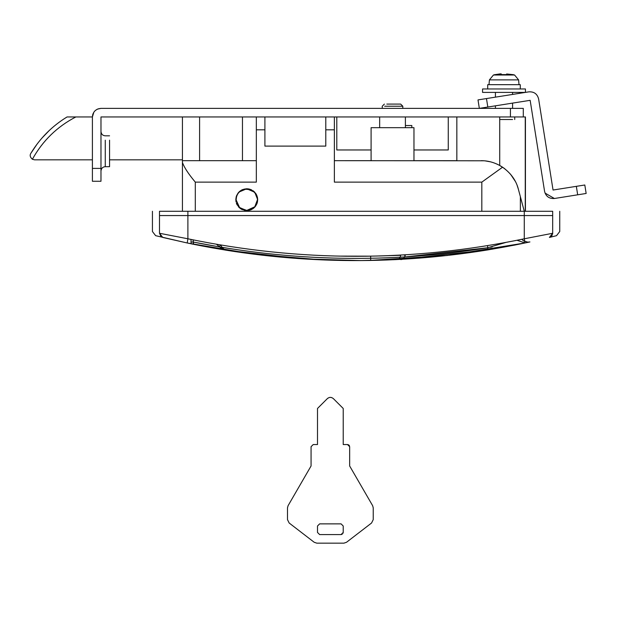 <?xml version="1.0" encoding="UTF-8"?>
<svg xmlns="http://www.w3.org/2000/svg" width="617" height="617" viewBox="0 0 617 617"><rect width="100%" height="100%" fill="white"/><g stroke="black" fill="none" stroke-linecap="round" stroke-linejoin="round"><path stroke-width="0.93" d="M487.708 88.964L487.708 84.676L520.293 84.676L520.293 88.964M487.631 88.964L525.437 88.964L525.437 92.396L482.563 92.396L482.563 88.964L487.631 88.964M512.627 74.595L506.642 73.986L512.627 74.595M501.359 73.986L495.374 74.595L500.541 73.839L501.359 73.986L501.42 74.595L506.588 74.595L506.642 73.986M257.32 197.91L257.474 199.7L254.782 206.803L246.754 210.42L239.651 207.728L236.033 199.7C236.673 193.19 240.244 189.62 246.754 188.979L246.923 188.979M256.711 203.672L254.782 206.803M247.872 189.041L250.263 189.573M253.101 191.062L255.754 193.877M236.257 197.556L236.766 195.805M238.609 192.728L240.846 190.761L238.609 192.728M243.831 189.388L246.754 188.979C253.263 189.62 256.842 193.19 257.474 199.7L257.312 197.826M238.069 205.978L236.982 204.111M240.468 208.384L239.651 207.728M250.44 209.765L249.145 210.15M559.742 211.276L559.742 231.522L556.519 235.679L549.408 237.437L552.678 233.272L552.678 215.564L159.495 215.564L159.495 211.276C150.078 211.276 150.078 211.276 159.495 211.276L552.678 211.276C562.095 211.276 562.095 211.276 552.678 211.276L552.678 215.564C562.095 215.564 562.095 215.564 552.678 215.564C562.095 215.564 562.095 215.564 552.678 215.564L159.495 215.564C150.078 215.564 150.078 215.564 159.495 215.564C150.078 215.564 150.078 215.564 159.495 215.564L159.495 233.272L187.892 238.787L187.229 242.982L187.892 238.787C300.016 262.117 412.148 262.117 524.28 238.787L552.678 233.272C562.095 230.951 562.095 230.951 552.678 233.272L524.28 238.787L524.797 241.471M411.824 127.673L411.824 125.529L405.392 125.529M49.414 130.341L41.925 138.115M37.136 144.016L30.85 153.332C39.974 138.277 52.036 126.146 67.052 116.952L92.403 116.952C92.912 111.746 95.774 108.885 100.98 108.376L98.211 108.839M75.829 116.952C57.103 126.693 42.627 140.799 32.392 159.255C30.117 157.281 29.608 155.307 30.85 153.332M32.392 159.255L34.521 159.826L92.403 159.826M93.861 112.171L92.403 116.952C92.912 111.746 95.774 108.885 100.98 108.376L523.293 108.376L523.293 116.952L100.98 116.952L182.439 116.952L182.439 162.479L182.439 160.682L256.333 160.682L256.333 182.123L195.304 182.123C188.47 173.971 184.182 167.423 182.439 162.472L182.439 211.276M371.095 149.962L336.789 149.962L336.789 116.952L379.663 116.952L379.663 127.673M182.439 159.826L109.556 159.826M405.392 116.952L405.392 127.673L405.392 116.952M372.66 505.716L349.654 465.982L349.654 446.693L347.51 444.548L343.222 444.548L343.222 408.469L333.388 398.644C331.368 396.978 329.347 396.978 327.326 398.644L317.5 408.469L317.5 444.548L313.212 444.548L311.068 446.693L311.068 465.982L288.062 505.716L287.483 507.868L287.483 519.614L289.157 523.008L314.2 542.274L316.814 543.161L343.908 543.161L346.523 542.274L371.565 523.008L373.239 519.614L373.239 507.868L372.66 505.716M341.078 523.864L343.222 526.008L343.222 532.44L341.078 534.584L319.645 534.584L317.5 532.44L317.5 526.008L319.645 523.864L341.078 523.864M347.51 444.548L348.281 444.687M348.921 445.073L349.523 445.952M327.326 398.644L328.128 398.011M329.139 397.564L329.802 397.425M330.419 397.387L331.769 397.626M311.068 446.693L313.212 444.548M289.157 523.008L287.483 519.614M343.222 532.44L343.083 533.211M342.219 534.26L341.078 534.584M379.239 255.962L400.61 255.299C406.981 254.968 406.981 254.968 400.61 255.299C400.387 257.806 399.029 259.233 396.546 259.58C402.94 259.248 402.94 259.248 396.546 259.58L360.876 260.567L303.888 258.916M236.026 197.594L236.681 195.45M237.059 204.751L236.458 203.371M235.933 201.265L236.727 195.35M255.824 193.591L256.973 195.805M253.317 190.954L254.559 192.041M255.446 193.067L257.328 196.916M257.235 202.823L256.718 204.196M255.384 206.41L252.623 208.924M251.312 209.633L250.787 209.865M248.867 210.428L244.494 210.397L246.754 210.636C253.394 209.988 257.042 206.34 257.69 199.7L254.744 192.234L246.754 188.763L248.512 188.91M241.548 209.317L239.01 207.42M236.049 201.913L235.825 199.7L238.764 207.165L246.754 210.636M238.926 192.072L246.754 188.763C240.113 189.411 236.473 193.059 235.825 199.7M249.029 189.01L251.204 189.712M249.669 189.164L251.713 189.959M241.741 189.982L242.396 189.674M244.417 189.242L248.404 189.111M250.147 189.535L252.523 190.661M254.405 192.188L255.369 193.322M255.878 194.077L256.788 195.921M257.042 202.708L254.906 206.664M252.708 208.608L249.013 210.181M245.042 210.281L243.43 209.888M241.301 208.924L239.496 207.582M244.54 210.189L242.828 209.672M238.571 192.782L240.499 190.992M238.987 207.088L237.792 205.577M216.513 244.286L221.148 248.173L216.513 244.286M221.295 248.235L225.29 250.07L299.708 258.639M219.274 246.599L220.647 244.957L222.321 247.756L225.29 250.07C273.454 257.852 321.927 261.315 370.709 260.451L370.64 256.163L338.772 256.109M222.321 247.756L221.148 248.173M404.875 255.076L404.15 255.114M497.765 108.376L478.275 108.376M240.368 108.376L221.033 108.376M512.58 119.521L499.716 119.521M109.556 140.19L109.556 166.683L105.268 166.683L105.268 140.19M97.062 109.325L95.334 110.497M100.98 116.952L100.98 181.267L92.403 181.267L92.403 116.952M92.596 115.14L93.044 113.713M94.424 111.422L94.817 110.991M97.571 109.086L100.98 108.376M477.998 99.908L486.474 98.566L487.816 107.034L479.34 108.376L477.998 99.908M586.15 193.468L577.682 194.81L576.34 186.342L584.808 185L586.15 193.468M576.34 186.342L553.048 190.036L538.626 98.99C537.314 93.923 534.044 91.547 528.815 91.856L486.474 98.566M487.816 107.034L530.157 100.324L544.58 191.37C545.898 196.437 549.169 198.813 554.39 198.504L577.682 194.81M554.39 198.504L545.027 193.059M528.815 91.856C534.044 91.547 537.314 93.923 538.626 98.99M386.82 104.088L400.672 104.088L402.816 106.232L384.669 106.232M392.528 104.088L400.672 104.088M456.842 116.952L456.842 160.682L413.968 160.682L413.968 127.673L371.095 127.673L371.095 160.682L334.368 160.682L483.875 160.782M491.039 161.978L492.027 162.256M497.017 164.107L498.127 164.631L497.017 164.107M499.415 165.294L504.49 168.557M490.399 161.816L489.204 161.538L490.399 161.816M487.978 161.299L485.07 160.883M481.129 160.682L484.006 160.79L481.129 160.682C488.602 160.636 495.752 162.803 502.57 167.192L481.823 182.123L334.368 182.123L334.368 116.952L325.791 116.952L325.791 129.817L334.368 129.817M485.363 160.914L490.368 161.808M240.861 190.491L242.797 189.512M244.108 189.095L251.258 189.735M237.175 204.975L236.373 203.124M236.01 201.728L235.871 198.651M236.195 196.862L236.666 195.489M238.231 192.859L239.489 191.525M252.955 190.699L254.744 192.234M242.242 209.657L240.275 208.507M255.947 193.777L256.734 195.242M257.405 197.232L257.682 199.438M257.52 201.605L257.042 203.394M255.885 205.716L253.132 208.585M250.749 209.88L248.497 210.49M191.085 243.784L191.015 239.442L191.015 242.026L193.16 242.026L193.584 244.301L192.982 244.178M191.108 242.026L191.015 243.777L193.584 244.301L193.16 239.882L193.16 242.026L219.698 246.962M192.465 244.07L191.255 243.823M225.213 250.055L193.584 244.301C291.386 263.945 389.528 265.804 488.008 249.885L401.382 259.325M490.476 247.232L492.258 246.831M527.674 242.404L525.067 242.959C531.546 241.579 531.546 241.579 525.067 242.959L491.826 249.253M505.639 242.489L487.661 247.772L488.008 249.885L514.84 245.049L525.067 242.959L517.015 240.283M404.953 256.942L487.661 247.772L487.584 245.643M529.324 242.049L524.944 242.982C412.372 266.436 299.8 266.436 187.229 242.982L155.646 235.679L152.43 231.522L152.43 211.276M160.991 236.527L159.495 233.272C150.078 230.951 150.078 230.951 159.495 233.272L162.765 237.437L187.229 242.982L253.888 254.181L321.28 259.842M524.959 242.959L524.28 238.787L521.751 239.319L523.586 240.846L527.712 242.126L529.864 241.957M524.951 242.975L447.148 255.507L368.465 260.49M550.117 237.198L549.423 237.437M242.466 116.952L242.466 160.682L256.333 160.682L256.333 116.952L264.909 116.952L264.909 146.106L325.791 146.106L325.791 129.817M448.266 116.952L448.266 149.962L413.968 149.962L448.266 149.962M504.004 168.194L501.629 166.582M511.215 175.112L511.586 175.575M504.613 168.657L504.158 168.31M334.368 182.123L334.368 160.682M256.333 160.682L256.333 182.123M264.909 129.817L256.333 129.817M500.796 166.073L502.57 167.192C510.899 173.138 516.174 180.503 518.396 189.28L517.193 185.547M524.28 238.787L524.28 211.276L518.133 188.339M510.783 174.588L515.264 181.275M514 179.061L513.151 177.75M523.293 116.952L525.26 116.952L525.26 211.276M515.203 181.167L512.58 176.917M510.606 174.372L510.159 173.847M504.922 168.896L504.297 168.418M497.325 164.245L497.927 164.531M182.439 160.682L199.592 160.682L199.592 116.952M518.056 79.878L489.42 79.878L488.996 84.676M494.996 74.595L493.446 75.004L489.42 79.878L493.446 75.004L514.563 75.004L513.005 74.595M187.892 211.276L187.892 238.787L191.015 239.442M510.436 116.952L510.436 108.376M92.403 168.402L100.98 168.402M488.008 249.885L487.661 247.772C389.15 263.644 290.985 261.731 193.16 242.026M551.128 236.573L552.23 235.185M552.585 234.159L552.678 233.272M195.304 182.123L195.304 211.276M481.823 182.123L481.823 211.276M520.37 196.63L520.37 211.276M518.588 79.878L514.563 75.004L518.588 79.878L519.013 84.676M512.58 108.376L512.58 103.116M512.58 94.432L512.58 92.396M495.428 108.376L495.428 105.831M495.428 97.147L495.428 92.396M223.462 249.561L225.105 250.039M394.224 259.695L393.692 259.718M395.836 259.618L395.135 259.649M405.392 254.806L405.392 255.052C404.035 258.6 402.284 260.05 400.148 259.395M514.725 116.952L514.725 119.521M109.556 135.817L105.268 135.817C102.715 135.601 101.288 134.174 100.98 131.529M105.268 166.683C102.715 166.899 101.288 168.333 100.98 170.971L100.995 170.608M384.383 104.088L382.239 106.232L382.239 108.376M402.816 106.232L402.816 108.376M499.716 116.952L499.716 165.456M515.311 244.957L514.84 245.049M524.874 242.998L529.934 241.941M522.53 243.491L520.632 243.885M555.848 235.848L556.519 235.679M525.437 211.276L525.437 116.952"/></g></svg>
